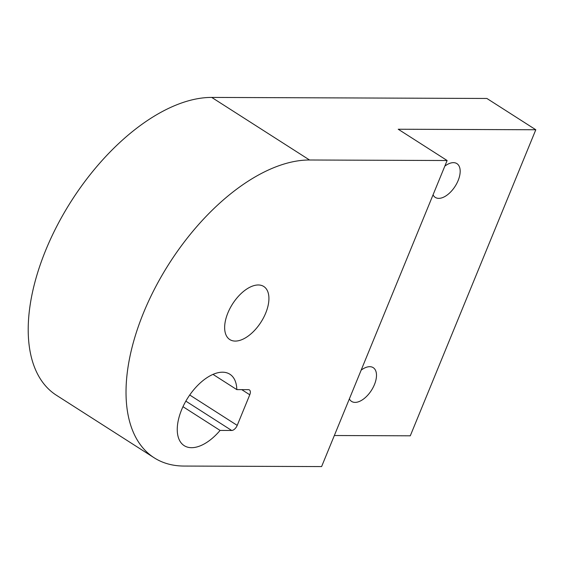<?xml version="1.0" encoding="UTF-8"?>
<svg xmlns="http://www.w3.org/2000/svg" width="564" height="564" viewBox="0 0 564 564"><rect width="100%" height="100%" fill="white"/><g stroke="black" fill="none" stroke-linecap="round" stroke-linejoin="round"><path stroke-width="0.85" d="M447.125 160.521L321.607 466.576L184.026 466.054A171.858 92.024 -57.4 0 1 154.169 457.792L56.358 395.216A171.858 92.024 -57.4 0 1 57.394 225.121A171.858 92.024 -57.4 0 1 211.733 97.424L486.894 98.467L535.8 129.755L398.219 129.234L447.125 160.521L309.544 160L211.733 97.424M154.169 457.792A171.858 92.024 -57.4 0 1 155.206 287.696A171.858 92.024 -57.4 0 1 309.544 160M334.339 435.521L410.282 435.81L535.8 129.755M245.756 337.681A31.506 16.871 122.6 0 0 266.624 310.679A31.506 16.871 122.6 0 0 263.762 286.484A31.506 16.871 122.6 0 0 247.815 288.373A31.506 16.871 122.6 0 0 226.947 315.375A31.506 16.871 122.6 0 0 229.802 339.57A31.506 16.871 122.6 0 0 245.756 337.681M433.046 194.841A20.05 10.737 122.6 0 0 435.281 197.393A20.05 10.737 122.6 0 0 445.433 196.194A20.05 10.737 122.6 0 0 458.715 179.014A20.05 10.737 122.6 0 0 456.896 163.616A20.05 10.737 122.6 0 0 446.744 164.815A20.05 10.737 122.6 0 0 444.834 166.112M349.37 398.875A20.05 10.737 122.6 0 0 351.605 401.427A20.05 10.737 122.6 0 0 361.757 400.228A20.05 10.737 122.6 0 0 375.032 383.048A20.05 10.737 122.6 0 0 373.213 367.65A20.05 10.737 122.6 0 0 363.061 368.849A20.05 10.737 122.6 0 0 361.15 370.146M182.969 406.686L220.08 430.424A42.392 22.701 122.6 0 1 184.188 445.652A42.392 22.701 122.6 0 1 187.918 397.712A42.392 22.701 122.6 0 1 229.879 374.235A42.392 22.701 122.6 0 1 236.817 389.618L248.421 389.668A5.732 3.067 -57.4 0 1 249.415 389.943A5.732 3.067 -57.4 0 1 249.767 394.779L241.737 389.639M213.002 374.383L236.817 389.618M249.767 394.779L237.218 425.383A5.732 3.067 -57.4 0 1 231.684 430.473L220.08 430.424M231.684 430.473L185.838 401.138M237.218 425.383L189.73 395.004"/></g></svg>
